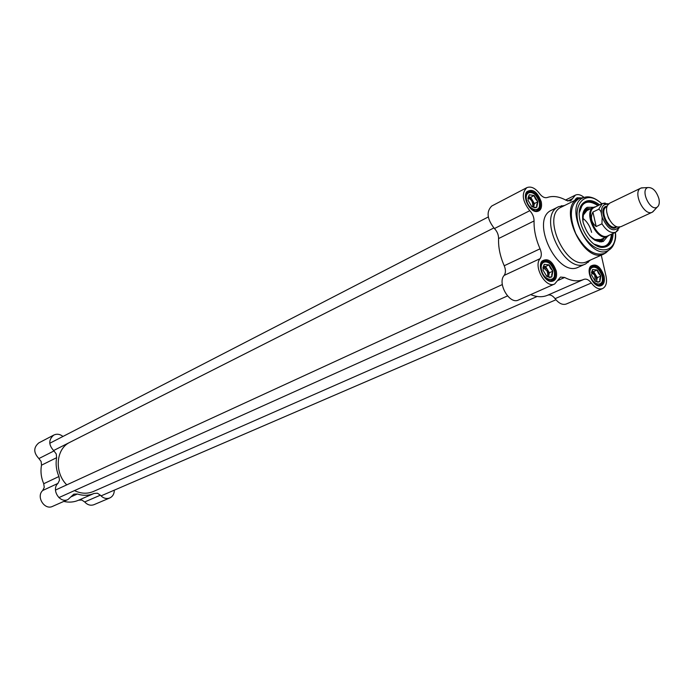 <?xml version="1.0" encoding="UTF-8"?>
<svg xmlns="http://www.w3.org/2000/svg" width="694" height="694" viewBox="0 0 694 694"><rect width="100%" height="100%" fill="white"/><g stroke="black" fill="none" stroke-linecap="round" stroke-linejoin="round"><path stroke-width="1.04" d="M537.139 296.477L93.326 491.517C87.262 494.041 80.981 493.738 74.466 490.615M66.763 484.872C54.366 472.623 55.772 449.695 69.07 442.72M643.919 187.762L640.952 188.074L609.757 203.116L607.649 205.172C603.763 211.141 610.867 226.227 617.946 227.025L620.878 226.712L652.317 212.191L654.459 210.082M601.498 214.411L602.14 217.222L601.967 223.824L596.189 226.539C591.297 222.427 590.204 217.595 592.91 212.043L598.662 209.276C600.327 210.022 601.273 211.731 601.498 214.411C600.857 207.081 603.112 203.706 608.265 204.279M596.189 226.539L592.91 212.043M605.177 203.021L602.323 203.55L594.48 207.35C583.628 211.67 597.647 241.425 607.901 235.83L615.812 232.186L618.12 230.217M595.808 206.708L593.76 207.246C582.639 211.679 597.014 242.189 607.528 236.446L609.254 235.205M640.952 188.074C632.121 191.553 644.006 216.771 652.317 212.191M658.884 198.605C656.316 190.928 652.638 187.25 647.858 187.562C639.885 189.783 650.313 211.904 657.105 207.185C659.179 205.676 659.768 202.813 658.884 198.605M542.925 268.049L544.2 264.336L548.885 264.83L544.46 264.362M548.885 264.83L550.437 268.283L552.918 271.163L551.747 274.33L551.765 276.967L548.919 277.01L546.811 276.481L543.012 270.148L544.131 264.648M552.719 270.825L549.353 265.203M551.825 276.654L552.858 271.475M547.08 276.507L549.7 277.505L551.504 276.941M548.503 276.975L548.763 275.674L548.312 276.949M527.943 198.501L529.227 194.762L533.903 195.474L529.496 194.806M533.903 195.474L535.456 198.944L537.902 201.781L536.731 204.843L536.722 207.324L534.215 207.315L534.97 207.74L531.778 206.612L528.021 200.314L529.166 195.066M537.703 201.442L534.371 195.855M536.783 207.02L537.841 202.075M534.97 207.74L536.453 207.28M534.215 207.315L532.211 206.769M533.617 207.254L533.816 206.318L533.513 207.237M591.479 272.629L592.598 269.498L596.979 269.966L592.841 269.524M596.979 269.966L598.445 273.297L600.857 276.082L599.763 279.153L599.868 281.721L597.144 281.764L595.226 281.261L591.583 275.128L592.537 269.801M600.657 275.761L597.421 270.313M599.92 281.417L600.796 276.386M595.478 281.287L597.924 282.241L599.616 281.695M596.554 281.695L596.779 280.445L596.38 281.66M564.647 205.467L558.696 206.656C536.531 215.661 564.604 275.232 585.675 263.911L590.403 260.05M582.682 197.729L578.015 198.84L561.463 207.046C540.4 215.591 567.119 272.291 587.141 261.517L603.988 253.952L607.875 251.002M611.935 233.973C611.674 240.133 609.61 244.184 605.749 246.11L602.409 246.864L594.264 244.184M597.985 205.65C588.052 199.308 581.841 201.624 579.343 212.59L582.474 204.557L585.172 202.466C589.119 200.731 593.544 201.711 598.454 205.424M596.155 204.383C591.991 201.798 588.243 201.208 584.921 202.605C588.928 201.043 593.301 202.049 598.046 205.624M582.535 204.218L580.947 206.196M600.206 247.003L602.713 247.038M611.509 234.164C609.835 244.982 609.584 240.939 608.655 243.542L605.498 246.223C608.699 244.54 610.616 241.269 611.267 236.411M525.436 196.523L526.694 192.68L528.099 191.483C533.408 190.451 537.425 193.999 540.166 202.11C540.947 206.37 540.14 209.215 537.746 210.664L535.95 211.097L532.142 209.848M541.277 201.893C537.382 191.648 532.558 188.265 526.815 191.761C522.148 197.018 529.791 212.208 536.757 211.549C540.713 210.967 542.214 207.749 541.277 201.893M557.976 280.437L564.638 277.47C571.726 281.148 578.085 281.816 583.697 279.456L583.914 279.37C586.369 278.554 588.842 279.76 591.34 282.996C595.148 287.915 598.887 289.78 602.566 288.583C606.079 286.674 607.241 282.579 606.053 276.299L601.282 255.166M526.85 187.649L491.76 206.005C486.13 211.592 487.023 219.113 494.423 228.552C497.199 231.458 498.578 234.798 498.578 238.562L534.068 220.961C534.024 217.127 532.602 213.7 529.782 210.698C522.261 200.965 521.281 193.279 526.85 187.649C530.971 186.044 535.195 188.005 539.507 193.548C542.083 196.888 544.643 198.215 547.184 197.53C553.005 195.535 559.399 196.506 566.373 200.445L570.641 200.922L575.404 195.118C578.015 193.973 580.93 194.762 584.148 197.495M534.068 220.961C533.833 229.914 535.829 239.196 540.053 248.799L504.226 265.75C505.848 269.74 505.822 272.959 504.148 275.414C497.017 283.178 509.578 304.813 518.418 300.042L554.662 283.985C545.874 288.765 533.027 266.505 540.079 258.662C541.728 256.173 541.719 252.885 540.053 248.799M564.638 277.47L560.509 277.071L554.662 283.985M556.319 271.181C552.563 261.048 547.8 257.682 542.023 261.074C537.087 266.227 544.174 281.738 551.322 281.426C555.634 280.949 557.299 277.531 556.319 271.181M580.687 197.877L576.983 197.781L574.545 200.557M604.075 276.091C600.536 266.487 596.094 263.173 590.733 266.132C585.892 270.886 592.728 286.344 599.538 286.041C603.58 285.581 605.09 282.267 604.075 276.091M558.696 206.656L551.626 210.169C529.444 219.191 557.377 278.459 578.475 267.129L585.675 263.911M540.418 266.054L541.884 261.994L543.411 260.797C548.65 259.894 552.58 263.425 555.191 271.397C556.024 276.03 555.113 279.083 552.441 280.567L550.533 280.931L546.516 279.361M589.171 270.374L590.559 267.034L591.921 266.019C596.788 265.264 600.466 268.691 602.973 276.299C603.841 280.879 602.991 283.863 600.44 285.251L598.757 285.555L595.348 284.306M574.936 200.366L576.541 198.848L578.779 198.501M547.774 295.158C550.221 294.395 552.658 295.566 555.079 298.663C558.835 303.443 562.556 305.23 566.243 304.015L602.566 288.583M530.693 294.603C536.904 297.171 542.5 297.396 547.479 295.288L583.567 279.517M498.578 238.562C498.24 247.333 500.131 256.398 504.226 265.75M599.607 204.86C592.754 199.629 587.098 199.204 582.648 203.602C571.839 214.03 588.33 249.016 603.26 247.342C609.497 246.708 612.776 242.076 613.097 233.436M593.674 207.289L587.185 207.306C583.055 209.796 581.719 214.897 583.186 222.592C587.818 236.481 594.524 242.779 603.294 241.486L607.45 236.481M590.256 208.946L587.341 209.172L585.58 210.082L583.845 212.034L582.717 214.776M594.706 240.185L597.534 241.052L600.136 240.957L601.95 240.176L603.997 238.068M582.813 218.237C587.141 221.603 590.074 226.296 591.6 232.343M543.038 267.39L547.15 271.181L547.835 274.191L547.176 276.568M549.154 264.865L545.579 266.496L543.385 266.262M552.918 271.163L549.344 272.777L545.579 266.496M543.376 266.279L547.462 269.636L548.763 275.674L549.344 272.777M527.952 198.059C531.266 199.213 532.879 201.815 532.801 205.875L532.411 206.881M530.684 197.313L528.299 196.949L532.55 200.427L530.684 197.313L534.172 195.517M534.406 203.55L532.55 200.427L533.816 206.318L534.406 203.55L537.902 201.781M591.514 272.473L594.697 275.162L595.313 281.27M597.23 269.992L593.656 271.562L591.826 271.371M600.857 276.082L597.274 277.635L593.656 271.562M591.817 271.406L595.469 274.598L596.779 280.445L597.274 277.635M78.639 500.183L81.823 500.036L84.694 501.953C87.496 504.972 90.593 505.874 93.976 504.677L109.739 497.98C106.329 499.186 103.206 498.257 100.361 495.186L97.42 493.208L93.976 493.477C88.745 495.69 83.219 495.872 77.398 494.007L73.824 494.145L67.986 499.541C59.831 503.714 51.018 489.574 57.94 483.397L59.476 480.248L58.947 476.518C56.275 470.263 55.503 463.982 56.639 457.676L56.257 453.971L53.976 450.944C48.441 444.958 48.38 439.658 53.82 435.051C56.899 433.629 59.953 434.097 62.972 436.448M78.535 500.227L78.37 500.296C73.79 502.256 68.923 502.621 63.779 501.406M58.947 476.518L43.731 483.718L44.242 487.388L42.716 490.493C35.836 496.6 44.511 510.489 52.605 506.36L67.986 499.541M43.731 483.718C41.111 477.567 40.365 471.391 41.51 465.18L56.639 457.676M53.82 435.051L38.795 442.902C33.399 447.465 33.433 452.679 38.899 458.561L41.146 461.536L41.51 465.18M114.319 490.155C114.25 493.928 112.723 496.531 109.739 497.98M606.86 212.702L608.456 218.159L611.648 222.861M616.393 226.548L615.821 226.817C608.733 230.703 598.948 209.944 606.461 206.959L607.016 206.699M607.172 206.239C595.973 206.812 609.28 235.006 616.836 226.73M619.048 227.12C613.366 232.681 607.727 229.384 602.14 217.222M601.967 223.824C606.504 230.85 611.128 233.644 615.812 232.186L619.69 227.068M608.716 203.819L602.323 203.55L598.662 209.276M554.393 271.311C556.978 282.822 543.975 281.608 541.52 269.992C539.004 258.402 551.999 259.851 554.393 271.311M539.368 201.997C541.893 213.223 528.923 211.418 526.529 200.098C524.074 188.794 537.035 190.824 539.368 201.997M602.227 276.229C604.83 287.368 592.659 286.24 590.186 274.989C587.644 263.763 599.816 265.125 602.227 276.229M615.283 232.429C617.417 256.086 592.555 255.73 581.199 231.024C569.349 206.56 584.877 187.128 601.776 203.81C595.487 197.903 589.579 195.812 584.079 197.512C561.897 204.053 589.683 263.026 608.872 250.118C611.891 248.279 613.895 245.129 614.875 240.653M584.036 197.521L579.742 198.172C570.121 203.897 568.785 215.695 575.742 233.574C585.103 250.317 595.053 256.806 605.602 253.041L608.881 250.109M601.889 203.758C594.801 197.738 588.868 195.656 584.079 197.512L578.015 198.84C556.996 207.333 584.044 264.726 603.988 253.952L608.872 250.118C614.311 245.234 616.489 239.326 615.396 232.377M529.782 210.698L494.423 228.552M504.148 275.414L540.079 258.662M555.079 298.663L591.34 282.996M572.533 198.623L567.692 201.034M586.89 210.577L583.081 215.392M589.128 209.493C584.634 210.091 582.518 213.709 582.778 220.362M590.438 236.585C595.4 241.009 599.538 241.677 602.86 238.589M594.463 239.508L600.709 239.569M594.246 244.175C604.301 249.215 610.035 245.893 611.457 234.19M601.507 241.989L604.24 237.955M590.499 208.825L585.641 208.374M599.946 242.033L602.522 239.76M588.009 209.007L584.617 209.553M545.12 261.083L542.986 261.438L541.285 262.887M549.483 280.792L551.678 280.463L553.387 279.057M529.661 191.7L527.7 192.134L526.156 193.565M534.927 211.011L536.983 210.603L538.535 209.215M575.239 199.924L577.417 199.135L575.057 200.306M593.275 266.331L591.488 266.635L589.995 267.832M597.786 285.425L599.685 285.147L601.151 284.011M42.716 490.493L57.94 483.397M53.976 450.944L38.899 458.561M71.248 496.739L77.398 494.007M84.694 501.953L100.361 495.186M615.821 226.817L616.289 226.6M598.653 240.523L607.528 236.446M586.673 210.681L593.76 207.246M595.391 206.907L594.949 206.829M647.858 187.562L641.403 187.892M657.105 207.185L652.75 211.956M563.441 206.066L561.403 205.719M589.154 260.606L588.122 262.419M535.95 211.097L536.757 211.549M526.694 192.68L526.815 191.761M550.533 280.931L551.322 281.426M541.884 261.994L542.023 261.074M590.542 267.051L591.488 266.635C592.572 267.528 595.469 261.647 602.34 276.247C602.904 286.041 600.475 283.699 599.685 285.147L598.74 285.555L599.538 286.041M590.559 267.034L590.733 266.132M575.274 199.872L575.43 198.97M565.601 200.011L575.404 195.118M602.409 246.864L603.26 247.342M582.474 204.557L582.648 203.602M547.479 295.288L583.697 279.456M587.02 210.525L585.727 211.236C585.476 213.448 583.081 208.616 582.995 221.707M589.536 235.561C598.532 243.473 599.807 239.144 600.405 239.716M601.95 240.176L602.661 239.647M588.182 208.972L587.341 209.172M548.919 277.01L549.7 277.505M550.646 280.931L551.678 280.463C552.684 278.251 554.575 282.649 554.515 271.337C547.453 256.173 543.966 262.306 542.986 261.438L541.945 261.924M536.002 211.097L536.983 210.603C537.997 208.495 539.689 212.26 539.498 202.032C532.792 187.371 528.125 192.49 527.7 192.134L526.72 192.646M597.144 281.764L597.924 282.241M555.946 299.765L101.02 495.889M502.309 284.575L55.477 490.059M507.496 295.922L58.886 497.615M488.29 216.953L49.751 443.275M493.842 227.962L53.525 450.579M93.976 493.477L78.37 500.296"/></g></svg>
